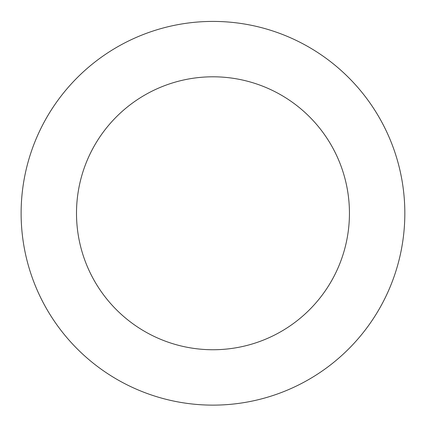 <?xml version="1.0" encoding="UTF-8"?>
<svg xmlns="http://www.w3.org/2000/svg" width="426" height="426" viewBox="0 0 426 426"><rect width="100%" height="100%" fill="white"/><g stroke="black" fill="none" stroke-linecap="round" stroke-linejoin="round"><path stroke-width="0.64" d="M338.058 67.798A191.854 191.854 0 0 0 24.447 177.685A191.854 191.854 0 0 0 276.415 394.338A191.854 191.854 0 0 0 338.058 67.798M301.949 109.791A136.474 136.474 0 0 0 78.869 187.957A136.474 136.474 0 0 0 258.103 342.067A136.474 136.474 0 0 0 301.949 109.791"/></g></svg>
